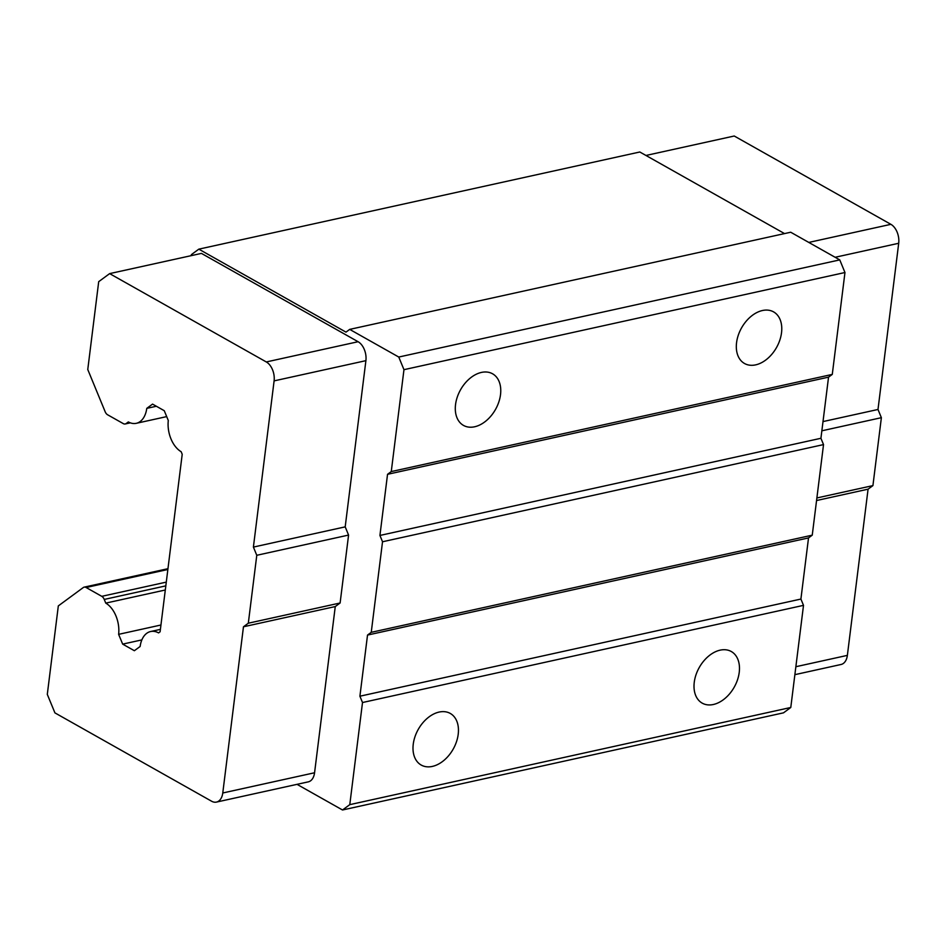 <?xml version="1.0" encoding="UTF-8"?>
<svg xmlns="http://www.w3.org/2000/svg" width="946" height="946" viewBox="0 0 946 946"><rect width="100%" height="100%" fill="white"/><g stroke="black" fill="none" stroke-linecap="round" stroke-linejoin="round"><path stroke-width="1.42" d="M160.099 631.786L182.211 454.281L181.159 451.715A24.691 15.538 77.6 0 1 168.293 420.497L164.261 410.706L152.554 404.108L146.772 408.365A24.691 15.538 77.6 0 1 136.295 423.311A24.691 15.538 77.6 0 1 128.337 421.94L126.161 423.536A5.924 3.725 77.6 0 1 125.227 423.962A5.924 3.725 77.6 0 1 123.276 423.607L107.619 414.786A5.924 3.725 77.6 0 1 105.136 411.676L87.765 369.519L98.703 281.66L109.641 273.619L266.299 361.951A14.817 9.318 77.6 0 1 274.104 380.883L253.398 547.084L256.78 555.29L248.313 623.213L243.465 626.784L222.771 792.985A14.817 9.318 77.6 0 1 216.457 802.09A14.817 9.318 77.6 0 1 211.585 801.215L54.927 712.882L47.3 694.388L58.321 605.901L83.224 587.584A5.924 3.725 77.6 0 1 84.159 587.147A5.924 3.725 77.6 0 1 86.11 587.501L101.766 596.335A5.924 3.725 77.6 0 1 104.249 599.433L105.763 603.11A24.691 15.538 77.6 0 1 118.628 634.34L122.661 644.12L134.367 650.718L140.138 646.473A24.691 15.538 77.6 0 1 150.627 631.526A24.691 15.538 77.6 0 1 158.585 632.898L160.099 631.786M645.952 155.463L734.238 136.011L890.896 224.332A14.817 9.318 77.6 0 1 898.7 243.276L877.994 409.476L881.376 417.683L872.922 485.605L868.073 489.177L847.368 655.377A14.817 9.318 77.6 0 1 841.065 664.482L794.877 674.664M165.302 589.997L105.763 603.11M256.78 555.29L348.577 535.069L340.111 602.992L335.262 606.563L314.569 772.764L222.771 792.985M253.398 547.084L345.195 526.863L348.577 535.069M141.865 639.898L122.661 644.12M109.641 273.619L201.439 253.398L358.096 341.719L266.299 361.951M156.362 406.26L146.772 408.365M274.104 380.883L365.901 360.663A14.817 9.318 -102.4 0 0 358.096 341.719M216.457 802.09L308.254 781.869A14.817 9.318 -102.4 0 0 314.569 772.764M160.938 625.01L118.628 634.34M248.313 623.213L340.111 602.992M243.465 626.784L335.262 606.563M191.222 255.645L191.352 254.651L198.814 249.153L345.976 332.129L349.701 329.385L398.763 357.044L403.966 369.673L391.266 471.569L387.541 474.313L379.925 535.448L382.527 541.762L371.246 632.33L367.521 635.073L359.906 696.209L362.507 702.523L349.784 804.644L342.511 809.989L297.02 784.34M365.901 360.663L345.195 526.863M877.994 409.476L823.008 421.585M868.073 489.177L816.564 500.529M881.376 417.683L821.861 430.797M872.922 485.605L816.883 497.951M198.814 249.153L639.815 151.999L784.53 233.591M349.701 329.385L790.714 232.231L839.764 259.89L844.967 272.519L832.279 374.403L828.542 377.147L820.927 438.282L823.528 444.596L812.247 535.164L808.523 537.919L800.907 599.055L803.509 605.357L790.785 707.478L783.513 712.835L342.511 809.989M359.906 696.209L800.907 599.055M803.509 605.357L362.507 702.523M391.266 471.569L832.279 374.403M828.542 377.147L387.541 474.313M458.207 734.285A29.622 20.055 -60.6 0 1 443.816 760.489A29.622 20.055 -60.6 0 1 421.183 765.042A29.622 20.055 -60.6 0 1 413.248 744.195A29.622 20.055 -60.6 0 1 427.639 718.002A29.622 20.055 -60.6 0 1 450.272 713.438A29.622 20.055 -60.6 0 1 458.207 734.285M739.228 672.381A29.622 20.055 -60.6 0 1 724.825 698.574A29.622 20.055 -60.6 0 1 702.192 703.126A29.622 20.055 -60.6 0 1 694.258 682.279A29.622 20.055 -60.6 0 1 708.66 656.086A29.622 20.055 -60.6 0 1 731.293 651.522A29.622 20.055 -60.6 0 1 739.228 672.381M790.785 707.478L349.784 804.644M839.764 259.89L398.763 357.044M844.967 272.519L403.966 369.673M823.528 444.596L382.527 541.762M371.246 632.33L812.247 535.164M379.925 535.448L820.927 438.282M808.523 537.919L367.521 635.073M500.517 394.648A29.622 20.055 -60.6 0 1 486.114 420.84A29.622 20.055 -60.6 0 1 463.481 425.404A29.622 20.055 -60.6 0 1 455.546 404.557A29.622 20.055 -60.6 0 1 469.949 378.353A29.622 20.055 -60.6 0 1 492.582 373.8A29.622 20.055 -60.6 0 1 500.517 394.648M781.526 332.732A29.622 20.055 -60.6 0 1 767.135 358.936A29.622 20.055 -60.6 0 1 744.502 363.489A29.622 20.055 -60.6 0 1 736.567 342.641A29.622 20.055 -60.6 0 1 750.97 316.449A29.622 20.055 -60.6 0 1 773.592 311.884A29.622 20.055 -60.6 0 1 781.526 332.732M165.81 585.87L104.249 599.433M129.957 422.696L126.161 423.536M167.856 569.492L86.11 587.501M101.766 596.335L166.283 582.121M898.7 243.276L835.141 257.277M847.368 655.377L795.87 666.717M890.896 224.332L808.795 242.424M84.159 587.147L167.962 568.688M136.295 423.311L166.685 416.607M125.227 423.962L130.323 422.838M150.627 631.526L160.394 629.374"/></g></svg>
